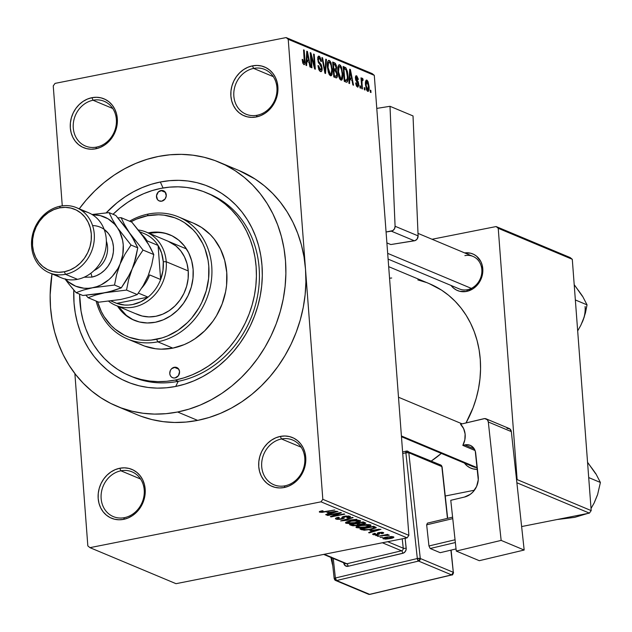 <?xml version="1.0" encoding="UTF-8"?>
<svg xmlns="http://www.w3.org/2000/svg" width="632" height="632" viewBox="0 0 632 632"><rect width="100%" height="100%" fill="white"/><g stroke="black" fill="none" stroke-linecap="round" stroke-linejoin="round"><path stroke-width="0.95" d="M253.622 68.406A24.253 21.117 -67.3 0 0 233.848 96.104A24.253 21.117 -67.3 0 0 257.145 115.253L256.308 116.967A26.457 23.036 112.7 0 1 230.885 96.072A26.457 23.036 112.7 0 1 252.46 65.854L253.622 68.406L273.308 76.646L253.622 68.406A24.253 21.117 112.7 0 1 264.753 69.457A24.253 21.117 112.7 0 1 276.634 93.844A24.253 21.117 112.7 0 1 257.145 115.253A24.253 21.117 112.7 0 1 246.022 114.202A24.253 21.117 112.7 0 1 234.132 89.815A24.253 21.117 112.7 0 1 253.622 68.406L252.46 65.854L247.918 67.253L243.62 69.583L239.733 72.751L236.407 76.638L233.777 81.086L231.936 85.936L230.964 90.992L230.885 96.072L231.715 100.97L233.413 105.497L235.918 109.486L239.125 112.78L242.925 115.245L247.167 116.802L251.686 117.386L256.308 116.967L260.85 115.569L265.156 113.239L269.035 110.071L272.36 106.184L274.991 101.736L276.832 96.886L277.803 91.83L277.882 86.75L277.053 81.86L275.355 77.325L272.858 73.336L269.643 70.049L265.843 67.577L261.601 66.02L257.082 65.436L252.46 65.854A26.457 23.036 112.7 0 1 277.882 86.75A26.457 23.036 112.7 0 1 256.308 116.967L257.145 115.253A24.253 21.117 -67.3 0 0 276.927 87.556A24.253 21.117 -67.3 0 0 253.622 68.406M281.485 438.964A24.253 21.117 -67.3 0 0 261.711 466.661A24.253 21.117 -67.3 0 0 285.008 485.811L284.171 487.525A26.457 23.036 112.7 0 1 258.749 466.629A26.457 23.036 112.7 0 1 280.324 436.412L281.485 438.964L301.172 447.203L281.485 438.964A24.253 21.117 112.7 0 1 292.616 440.014A24.253 21.117 112.7 0 1 304.498 464.402A24.253 21.117 112.7 0 1 285.008 485.811A24.253 21.117 112.7 0 1 273.877 484.76A24.253 21.117 112.7 0 1 261.996 460.373A24.253 21.117 112.7 0 1 281.485 438.964L280.324 436.412L275.781 437.81L271.476 440.141L267.597 443.308L264.271 447.195L261.64 451.643L259.799 456.494L258.828 461.55L258.749 466.629L259.578 471.519L261.269 476.054L263.773 480.036L266.988 483.33L270.788 485.803L275.031 487.359L279.549 487.944L284.171 487.525L288.713 486.127L293.011 483.796L296.898 480.628L300.224 476.741L302.854 472.294L304.695 467.443L305.667 462.379L305.746 457.307L304.916 452.409L303.218 447.883L300.714 443.893L297.506 440.599L293.706 438.126L289.464 436.578L284.945 435.993L280.324 436.412A26.457 23.036 112.7 0 1 305.746 457.307A26.457 23.036 112.7 0 1 284.171 487.525L285.008 485.811A24.253 21.117 -67.3 0 0 304.79 458.113A24.253 21.117 -67.3 0 0 281.485 438.964M120.917 470.801A24.253 21.117 -67.3 0 0 101.136 498.498A24.253 21.117 -67.3 0 0 124.441 517.655L123.596 519.362A26.457 23.036 112.7 0 1 98.181 498.466A26.457 23.036 112.7 0 1 119.756 468.249L120.917 470.801L140.604 479.04L120.917 470.801A24.253 21.117 112.7 0 1 132.041 471.851A24.253 21.117 112.7 0 1 143.93 496.238A24.253 21.117 112.7 0 1 124.441 517.655A24.253 21.117 112.7 0 1 113.31 516.597A24.253 21.117 112.7 0 1 101.428 492.217A24.253 21.117 112.7 0 1 120.917 470.801L119.756 468.249L115.206 469.655L110.908 471.978L107.021 475.146L103.703 479.032L101.073 483.48L99.232 488.331L98.252 493.394L98.181 498.466L99.003 503.364L100.701 507.891L103.206 511.881L106.421 515.175L110.221 517.648L114.463 519.204L118.974 519.781L123.596 519.362L128.146 517.963L132.444 515.633L136.33 512.465L139.648 508.586L142.279 504.131L144.12 499.28L145.099 494.224L145.178 489.144L144.349 484.254L142.65 479.72L140.146 475.738L136.931 472.444L133.131 469.971L128.896 468.415L124.378 467.83L119.756 468.249A26.457 23.036 112.7 0 1 145.178 489.144A26.457 23.036 112.7 0 1 123.596 519.362L124.441 517.655A24.253 21.117 -67.3 0 0 144.215 489.958A24.253 21.117 -67.3 0 0 120.917 470.801M93.054 100.243A24.253 21.117 -67.3 0 0 73.273 127.941A24.253 21.117 -67.3 0 0 96.578 147.098L95.74 148.804A26.457 23.036 112.7 0 1 70.318 127.909A26.457 23.036 112.7 0 1 91.893 97.699L93.054 100.243L112.741 108.483L93.054 100.243A24.253 21.117 112.7 0 1 104.185 101.294A24.253 21.117 112.7 0 1 116.067 125.681A24.253 21.117 112.7 0 1 96.578 147.098A24.253 21.117 112.7 0 1 85.446 146.039A24.253 21.117 112.7 0 1 73.565 121.66A24.253 21.117 112.7 0 1 93.054 100.243L91.893 97.699L87.342 99.098L83.045 101.42L79.166 104.588L75.84 108.475L73.209 112.93L71.369 117.773L70.397 122.837L70.318 127.909L71.147 132.807L72.838 137.334L75.342 141.323L78.558 144.617L82.358 147.09L86.6 148.646L91.119 149.223L95.74 148.804L100.283 147.406L104.58 145.076L108.467 141.908L111.793 138.029L114.424 133.573L116.256 128.723L117.236 123.667L117.315 118.595L116.486 113.697L114.787 109.17L112.283 105.181L109.075 101.886L105.275 99.414L101.033 97.857L96.514 97.281L91.893 97.699A26.457 23.036 112.7 0 1 117.315 118.595A26.457 23.036 112.7 0 1 95.74 148.804L96.578 147.098A24.253 21.117 -67.3 0 0 116.359 119.401A24.253 21.117 -67.3 0 0 93.054 100.243M466.613 291.415A19.845 17.277 112.7 0 1 451.058 285.459L453.729 288.271L456.581 290.127L459.756 291.289L466.613 291.415L473.25 288.619L478.653 283.326L480.628 279.992L482.737 272.558L482.177 265.077L480.905 261.68L476.615 256.221L473.763 254.372L470.587 253.203L464.686 252.918A19.845 17.277 112.7 0 1 482.824 269.272A19.845 17.277 112.7 0 1 466.613 291.415L467.451 289.701L466.613 291.415M469.102 464.307A17.641 15.358 -67.3 0 0 477.247 467.577A17.641 15.358 112.7 0 1 472.712 466.55L401.47 436.72M477.437 469.331A19.845 17.277 112.7 0 1 464.417 463.074L467.08 465.879L469.932 467.735L473.115 468.904L477.437 469.331M131.203 376.364A99.224 86.379 -67.3 0 0 178.224 381.317L175.704 386.452A105.836 92.138 112.7 0 1 73.794 290.001L74.023 302.87L75.232 312.8L77.325 322.454L80.304 331.737L84.119 340.569L88.749 348.856L94.136 356.519L100.235 363.487L106.99 369.688L114.329 375.068L122.189 379.579L130.484 383.166L139.151 385.804L148.085 387.463L157.218 388.127L166.453 387.787L175.704 386.452L178.224 381.317A99.224 86.379 112.7 0 1 132.704 377.012L129.789 375.795M160.331 182.008L163.048 187.981L160.331 182.008L169.581 180.673L178.816 180.333L187.941 180.997L196.884 182.656L205.542 185.295L213.845 188.881L221.698 193.384L229.045 198.772L235.799 204.973L241.898 211.941L247.286 219.604L251.907 227.891L255.731 236.724L258.701 246.006L260.803 255.66L262.003 265.59L262.304 275.702L261.703 285.893L260.194 296.068L257.793 306.133L254.53 315.976L250.438 325.527L245.548 334.668L239.915 343.334L233.587 351.424L226.627 358.873L219.099 365.596L211.088 371.537L202.651 376.64L193.89 380.851L184.876 384.13L175.704 386.452A105.836 92.138 112.7 0 0 262.003 265.59A105.836 92.138 112.7 0 0 160.331 182.008A105.836 92.138 112.7 0 0 106.192 212.858L116.928 202.864L124.946 196.923L133.376 191.82L142.137 187.609L151.151 184.323L160.331 182.008M141.118 416.283L151.949 419.577L163.119 421.647L174.535 422.476L186.077 422.058L197.642 420.391L209.105 417.491L220.378 413.383L231.328 408.122L241.866 401.747L251.892 394.321L261.293 385.907L269.99 376.601L277.906 366.489L284.945 355.658L291.06 344.227L296.179 332.298L300.255 319.982L303.249 307.405L305.137 294.686L305.896 281.951L305.517 269.311L322.818 499.312L408.88 535.344L374.294 75.342L288.224 39.31L286.106 37.572L55.047 83.392L286.106 37.572L372.177 73.604L374.294 75.342L372.177 73.604L286.106 37.572L288.224 39.31L305.517 269.311A132.293 115.166 -67.3 0 0 239.117 170.577L219.107 162.195A132.293 115.166 112.7 0 1 283.918 295.199A132.293 115.166 112.7 0 1 177.624 412.009L197.642 420.391A132.293 115.166 -67.3 0 0 305.517 269.311L322.818 499.312L408.88 535.344L374.294 75.342L288.224 39.31L305.517 269.311L304.016 256.9L301.385 244.829L297.672 233.224L292.9 222.188L287.118 211.831L280.379 202.248L272.755 193.542L264.318 185.784L255.138 179.054L238.999 170.529M116.928 406.265A132.293 115.166 112.7 0 1 52.006 273.909L50.149 294.891L50.528 307.523L52.029 319.942L54.66 332.005L58.373 343.618L63.145 354.655L68.928 365.012L75.666 374.586L83.29 383.3L91.727 391.058L100.907 397.781L110.726 403.413L121.107 407.901L131.93 411.195L143.101 413.265L154.516 414.094L166.058 413.676L177.624 412.009A132.293 115.166 112.7 0 1 116.928 406.265L136.939 414.639A132.293 115.166 -67.3 0 0 197.642 420.391L177.624 412.009L189.094 409.109L200.36 405.009L211.317 399.74L221.856 393.365L231.873 385.939L241.274 377.533L249.98 368.227L257.888 358.107L264.934 347.284L271.041 335.845L276.16 323.916L280.237 311.608L283.231 299.031L285.119 286.312L285.877 273.569L285.506 260.929L283.997 248.518L281.374 236.455L277.653 224.842L272.882 213.806L267.099 203.449L260.368 193.866L252.737 185.16L244.3 177.402L235.12 170.68L225.3 165.039L214.927 160.56L204.097 157.265L192.926 155.188L181.51 154.358L169.969 154.785L158.411 156.452L146.94 159.351L135.675 163.451L124.717 168.72L114.179 175.096L104.154 182.522L94.753 190.927L86.055 200.233L79.253 208.821A132.293 115.166 112.7 0 1 158.411 156.452A132.293 115.166 112.7 0 1 219.107 162.195M431.269 461.052A101.428 88.298 -67.3 0 0 441.318 453.405L431.269 461.052M429.27 283.65L441.642 290.183L448.681 295.342L455.151 301.29L460.997 307.966L466.163 315.313L470.595 323.252L474.253 331.713L477.097 340.616L479.111 349.867L480.265 359.379L480.557 369.072L479.972 378.837L478.527 388.585L476.228 398.231L473.107 407.672L466.013 422.942A101.428 88.298 -67.3 0 0 429.357 283.689L388.68 266.657M467.451 289.701A17.641 15.358 -67.3 0 0 481.837 269.556A17.641 15.358 -67.3 0 0 464.891 255.628A17.641 15.358 112.7 0 1 472.981 256.394A17.641 15.358 112.7 0 1 481.623 274.13A17.641 15.358 112.7 0 1 467.451 289.701A17.641 15.358 112.7 0 1 459.361 288.935L388.111 259.112M364.838 87.888L365.004 90.013L364.364 89.752L364.206 87.619L364.838 87.888L364.206 87.619L364.364 89.752L365.004 90.013L364.838 87.888L364.23 88.006L364.838 87.888M362.381 78.234L361.765 79.837L361.164 79.956L361.765 79.837L361.638 78.107L360.998 77.839L361.82 88.685L362.452 88.946L362.033 83.329L361.425 83.448L362.033 83.329L362.452 88.946L361.82 88.685L360.998 77.839L361.638 78.107L361.765 79.837L362.231 78.218L363.029 79.063L362.966 80.541L362.405 80.138L362.041 80.659L362.033 83.329L361.986 81.165L362.492 80.153L362.966 80.541L363.029 79.063L362.247 78.218M360.477 86.055L360.635 88.188L359.995 87.919L359.837 85.794L360.477 86.055L359.837 85.794L359.995 87.919L360.635 88.188L360.477 86.055L359.869 86.181L360.477 86.055M356.598 75.808L355.761 75.982L356.598 75.808L355.397 78.305L358.131 84.198L357.396 85.517L356.345 85.731L357.396 85.517L356.274 82.99L355.658 82.918L357.475 87.05L358.747 84.19L358.139 84.317L358.747 84.19L358.755 85.486L357.783 87.129L356.661 86.331L355.99 84.68L355.658 82.918L356.274 82.99L357.301 85.47L357.981 85.352L358.131 84.198L355.792 80.232L355.397 77.136L355.808 75.919L356.748 75.887L358.218 78.897L358.305 79.529L357.688 79.45L356.598 77.325L356.014 78.344L358.202 81.733L358.747 84.19L356.014 78.344L356.74 77.373L357.688 79.45L358.305 79.529L356.116 75.745M349.78 79.332L349.567 83.558L348.896 83.274L349.717 69.18L350.381 69.457L353.541 85.217L352.869 84.941L351.985 80.256L349.78 79.332L351.985 80.256L352.869 84.941L353.541 85.217L350.381 69.457L349.717 69.18L348.896 83.274L349.567 83.558L349.78 79.332L349.117 79.466L349.78 79.332M340.909 80.114L342.56 78.605L339.858 79.134L342.56 78.605L342.789 73.51L342.173 73.636L342.789 73.51L339.763 64.827L338.72 65.033L339.763 64.827C338.057 65.08 337.433 67.355 337.891 71.637L338.902 77.009L340.909 80.114L339.795 79.04L338.705 76.369L337.796 69.062L338.12 66.249L338.934 64.859L340.372 65.262L341.517 67.221L342.868 75.571L342.56 78.605L341.912 79.948L340.909 80.114L341.462 80.193M330.441 75.737L332.092 74.221L329.398 74.758L332.092 74.221L332.321 69.133L331.713 69.251L332.321 69.133L329.296 60.443L328.261 60.648L329.296 60.443C327.589 60.704 326.973 62.971 327.423 67.261L328.435 72.633L330.441 75.737L329.335 74.663L328.237 71.985L327.329 64.677L327.653 61.865L328.466 60.474L329.912 60.885L331.057 62.837L332.408 71.195L331.974 74.631L331.452 75.564L330.441 75.737L331.002 75.816M303.889 64.622C304.964 64.48 305.319 63.026 304.956 60.238L304.348 60.364L304.956 60.238L304.197 50.126L303.558 49.857L304.387 62.054L302.791 63.089L303.787 62.892L302.783 59.471L302.159 59.4L302.815 63.153L303.889 64.622L302.736 62.924L302.159 59.4L302.783 59.471L303.447 62.568L304.008 62.908L304.324 62.457L303.558 49.857L304.197 50.126L305.035 61.881L304.837 64.045L303.889 64.622L304.284 64.677M306.836 61.351L306.623 65.578L305.951 65.294L306.773 51.2L307.436 51.484L310.596 67.237L309.925 66.96L309.04 62.276L306.836 61.351L309.04 62.276L309.925 66.96L310.596 67.237L307.436 51.484L306.773 51.2L305.951 65.294L306.623 65.578L306.836 61.351L306.172 61.486L306.836 61.351M311.062 55.877L311.955 67.814L311.323 67.545L310.201 52.638L310.881 52.922L314.467 65.997L313.567 54.044L314.207 54.312L315.329 69.22L314.641 68.935L311.062 55.877L314.641 68.935L315.329 69.22L314.207 54.312L313.567 54.044L314.467 65.997L310.881 52.922L310.201 52.638L311.323 67.545L311.955 67.814L311.062 55.877L310.454 56.003L311.062 55.877M320.448 71.55C321.688 71.89 322.241 70.729 322.115 68.059L321.49 68.185L322.115 68.059L322.107 69.678L321.214 71.614L320.005 71.29L318.765 69.409L317.967 65.633L318.583 65.712L319.184 68.351L320.377 69.836L321.253 69.567L321.451 67.521L320.803 65.602L318.346 62.465L317.77 57.37L318.481 56.177L319.587 56.446L321.19 59.74L321.435 61.47L320.819 61.391L320.084 58.658L318.891 57.899L318.362 60.261L318.883 61.92L321.348 64.891L322.115 68.059L320.874 64.109L318.639 61.454L318.323 59.85L319.334 57.962L320.819 61.391L321.435 61.47L319.184 56.209L318.615 56.13L317.683 59.534L321.475 67.822L320.377 69.836L318.583 65.712L317.967 65.633L320.448 71.55L321.064 71.653M326.428 59.432L325.543 73.502L324.927 73.241L321.917 57.544L322.573 57.82L325.069 71.614L325.757 59.147L326.428 59.432L325.757 59.147L325.069 71.614L322.573 57.82L321.917 57.544L324.927 73.241L325.543 73.502L326.428 59.432L325.733 59.566L326.428 59.432M335.766 77.776C337.038 78.194 337.575 77.009 337.377 74.213L336.761 74.331L337.377 74.213L337.417 75.058L336.73 77.823L333.791 76.954L332.677 62.047L335.363 63.358L336.461 65.839L336.232 70.192L337.377 74.213L336.232 70.192L336.682 67.355L334.652 62.876L332.677 62.047L333.791 76.954L336.524 77.902M346.123 82.113C347.837 82.073 348.453 79.901 347.963 75.587L347.355 75.706L347.963 75.587L348.066 78.115L347.466 81.757L346.423 82.215L344.258 81.331L343.137 66.423L345.949 67.869L347.387 71.416L347.963 75.587L345.949 67.869L343.137 66.423L344.258 81.331L346.842 82.231M366.852 80.106L366.078 80.256L366.852 80.106C365.612 80.248 365.162 81.876 365.501 84.98L367.698 91.332C368.954 91.174 369.396 89.507 369.041 86.347L368.432 86.473L369.041 86.347L369.12 88.235L368.511 91.15L367.476 91.213L366.442 89.673L365.446 84.04L366.054 80.28L367.074 80.225L368.101 81.726L369.041 86.347L366.442 80.043M370.842 90.4L371.008 92.533L370.368 92.264L370.21 90.131L370.842 90.4L370.21 90.131L370.368 92.264L371.008 92.533L370.842 90.4L370.241 90.518L370.842 90.4M53.246 85.905L62.268 205.85L53.246 85.905L55.047 83.392L53.246 85.905M74.876 373.575L87.832 545.906L74.876 373.575M321.017 501.832L89.949 547.652L176.02 583.684L407.087 537.864L321.017 501.832L89.949 547.652L87.832 545.906L89.949 547.652L176.02 583.684L407.087 537.864L321.017 501.832L322.818 499.312L321.017 501.832M382.684 537.311L380.093 537.437L382.684 537.311M383.348 535.612L377.541 536.371L387.511 534.388L388.151 534.656L386.555 534.972L389.257 535.107L383.348 535.612L389.154 535.296L386.555 534.972L388.151 534.656L387.511 534.388L377.541 536.371L383.348 535.612M378.315 535.486L375.724 535.604L378.315 535.486M381.902 532.808L381.862 532.247L381.112 533.471L381.933 533.7L383.3 532.515L379.026 532.484L377.541 533.748L377.486 533.005L377.62 534.119L376.877 534.364L374.476 534.317L375.471 533.527L374.658 533.289L373.006 534.577L377.762 534.585L377.644 532.91L377.762 534.585L377.122 534.696L373.836 534.798L372.596 534.182L374.658 533.289L375.471 533.527L374.342 533.914L374.476 534.317L377.114 534.317L377.983 532.76L382.06 532.255L383.553 532.65L383.316 533.282L381.933 533.7L381.112 533.471L381.902 532.808L379.864 532.705L379.24 532.958L379.516 534.008L377.762 534.585L379.405 533.376L379.24 532.958L382.139 533.005L382.084 532.255M369.933 530.659L380.938 529.332L369.262 532.902L368.598 532.626L372.137 531.583L369.933 530.659L372.137 531.583L368.598 532.626L369.262 532.902L380.938 529.332L369.933 530.659M356.44 527.641L356.235 526.764L358.534 525.8L366.694 524.497L370.763 524.987L370.708 525.745L369.009 526.511L361.804 527.894L356.44 527.641L360.358 527.989L365.912 527.278C369.823 526.574 371.355 525.761 370.51 524.852L360.833 525.255L356.764 526.448L356.44 527.641L356.369 526.669L356.44 527.641L355.942 527.191M345.973 523.264L345.767 522.388L348.074 521.416L356.235 520.12L360.303 520.61L360.24 521.368L358.549 522.135L351.337 523.509L345.973 523.264L349.891 523.612L355.453 522.901C359.363 522.19 360.888 521.384 360.043 520.476L350.373 520.879L346.297 522.072L345.973 523.264L345.902 522.293L345.973 523.264L345.483 522.814M321.056 511.841L323.134 510.956L322.32 510.719L319.389 511.533L319.421 512.141L319.389 511.533L322.32 510.719L323.134 510.956L320.898 511.667L322.265 511.959L334.747 509.992L322.225 512.339L319.421 512.141L325.448 511.841L334.747 509.992L322.778 511.92L321.056 511.841L320.843 511.051M326.997 512.678L337.994 511.351L326.317 514.922L325.654 514.646L329.193 513.603L326.997 512.678L329.193 513.603L325.654 514.646L326.317 514.922L337.994 511.351L326.997 512.678M338.657 513.318L327.052 515.23L340.759 512.513L341.438 512.797L333.135 516.099L344.124 513.919L344.756 514.187L331.05 516.905L330.37 516.621L338.657 513.318L330.37 516.621L331.05 516.905L344.756 514.187L333.135 516.099L341.438 512.797L340.759 512.513L327.684 515.491L338.657 513.318M348.351 516.565L348.303 515.917L348.351 516.565L346.944 517.624L347.758 517.861L347.726 517.426L347.758 517.861C350.207 517.347 350.934 516.81 349.93 516.241L344.369 516.226L342.291 517.679L342.236 516.976L341.28 518.856L337.646 518.785L339.321 517.513L338.507 517.276C335.742 517.845 334.897 518.445 335.987 519.077L341.944 519.125L341.912 518.706L341.138 519.267L337.022 519.362L335.616 518.88L335.782 518.145L338.507 517.276L339.321 517.513L337.464 518.129L337.646 518.785L341.557 518.801L342.599 518.279L342.307 516.921L345.909 515.989L350.262 516.423L350.168 517.071L348.501 517.687L346.944 517.624L348.643 517.023L348.232 516.518L344.954 516.502L343.666 516.944L344.108 518.359L341.944 519.125L344.243 518.066L343.761 516.865L348.714 516.873L348.643 515.949M356.977 519.299L340.648 520.926L352.466 517.411L353.13 517.687L342.528 520.721L356.977 519.299L342.528 520.721L353.13 517.687L352.466 517.411L340.648 520.926L356.977 519.299M357.459 525.476L352.822 525.808L349.52 524.639L363.226 521.921L365.723 523.075L364.751 523.849L359.948 524.442L357.459 525.476L359.948 524.442L363.511 524.165L365.209 522.743L363.226 521.921L349.52 524.639L351.495 525.461L351.4 524.26L351.495 525.461L357.459 525.476L357.428 525.073L357.459 525.476M371.189 529.434L364.143 530.216L359.987 529.016L373.694 526.298L376.19 527.783L371.189 529.434L376.23 527.515L373.694 526.298L359.987 529.016L361.852 529.798L361.765 528.66L361.852 529.798L371.189 529.434L371.158 529.039L371.189 529.434M390.276 538.559L385.512 539.143L382.866 538.535L385.765 537.271L391.319 536.529L393.902 537.255L390.276 538.559C393.12 538.053 394.218 537.469 393.562 536.813L386.618 537.089C383.711 537.603 382.581 538.195 383.237 538.859L383.182 538.132L383.237 538.859L390.276 538.559L390.244 538.164L390.276 538.559M206.332 192.705A99.224 86.379 112.7 0 1 254.941 292.458A99.224 86.379 112.7 0 1 175.222 380.061L178.224 381.317L175.222 380.061L183.825 377.889L192.27 374.815L200.486 370.865L208.394 366.078L215.907 360.509L222.962 354.204L229.487 347.229L235.42 339.637L240.705 331.516L245.287 322.944L249.127 313.993L252.184 304.758L254.427 295.326L255.842 285.79L256.41 276.231L256.134 266.759L255.004 257.445L253.037 248.4L250.248 239.686L246.67 231.415L242.333 223.641L237.277 216.46L231.557 209.927L225.229 204.112L218.348 199.064L210.977 194.838L203.196 191.472L195.075 189.008L186.701 187.451L178.137 186.827L169.479 187.143L160.812 188.399L152.209 190.572L143.756 193.645L135.54 197.595L127.64 202.374L120.12 207.952L113.033 214.288A99.224 86.379 112.7 0 1 160.812 188.399A99.224 86.379 112.7 0 1 206.332 192.705L209.334 193.961A99.224 86.379 112.7 0 1 257.951 293.714A99.224 86.379 112.7 0 1 178.224 381.317A99.224 86.379 -67.3 0 0 258.093 292.798A99.224 86.379 -67.3 0 0 207.825 193.353M521.629 526.559L589.395 513.121L516.881 482.761L589.395 513.121L521.629 526.559M474.419 490.227L445.252 496.009L474.419 490.227M498.237 228.302L517.134 479.593L591.189 510.601L572.292 259.302L498.237 228.302L517.134 479.593L516.613 480.312L517.134 479.593L591.189 510.601L589.395 513.121L591.189 510.601L572.292 259.302L570.175 257.564L496.12 226.556L432.059 239.259L496.12 226.556L498.237 228.302L572.292 259.302L570.175 257.564L496.12 226.556L498.237 228.302M426.158 282.425L417.855 279.905M391.69 278.001L389.549 278.222M408.88 535.344L407.087 537.864L408.88 535.344M105.062 101.799L105.742 101.926M319.389 511.533L319.421 512.141M326.286 514.456L326.317 514.922L326.286 514.456M329.122 512.584L329.193 513.603L329.122 512.584M328.806 512.449L336.256 511.201L330.583 513.192L328.782 512.118L330.583 513.192L336.279 511.517L328.806 512.449M333.088 515.53L333.135 516.099L333.088 515.53M331.01 516.36L331.05 516.905L331.01 516.36M335.426 518.603L335.987 519.077L335.908 518.074L335.987 519.077M337.646 518.785L337.196 517.584M342.094 517.26L342.599 518.248L342.489 516.802M350.444 516.676L349.93 516.241M343.721 516.368L343.761 516.865L343.721 516.368M343.848 517.466L343.761 516.865M360.524 520.91L360.043 520.476M355.421 522.506L355.453 522.901L355.421 522.506M349.867 523.217L349.891 523.612L349.867 523.217M347.576 522.941L353.928 522.798L357.68 521.898L358.771 521.044L354.852 522.625L347.576 522.941C346.944 522.269 348.082 521.669 350.989 521.147L358.447 520.792L358.399 520.144L358.794 521.124L358.723 520.176M358.447 520.792L351.937 520.966L347.213 522.609L347.15 521.716M365.77 523.185L365.209 522.743M363.479 523.738L363.511 524.165L363.479 523.738M363.368 522.964L362.262 522.506L358.139 522.925L359.948 524.442L360.161 524.07L358.17 523.312L362.231 522.111L363.368 522.964L363.297 521.945L363.368 522.964L364.032 523.375L363.368 522.964L362.65 523.944L360.161 524.07L363.842 523.58L363.945 522.214M357.823 524.157L356.567 523.628L351.763 524.584L354.599 525.445L357.752 524.971L358.384 524.528L357.823 524.157L356.811 525.208L353.944 525.389L351.732 524.197L356.535 523.241L357.823 524.157L357.736 523.004L358.384 524.552L358.297 523.367M370.992 525.295L370.51 524.852M365.881 526.883L365.912 527.278L365.881 526.883M358.036 527.325L364.862 527.096L368.33 526.211L369.238 525.421L365.32 527.001L358.036 527.325C357.404 526.646 358.542 526.045 361.449 525.524L368.906 525.176L368.859 524.528L369.254 525.5L369.183 524.552M362.223 528.968L372.698 526.496L373.852 527.357L373.773 526.337L374.492 527.791L374.397 526.598L374.492 527.791L370.573 529.166L366.971 529.719L363.368 529.442L362.191 528.581L364.332 529.727L368.819 529.474L374.381 527.989L372.722 526.883L362.223 528.968M369.23 532.436L369.262 532.902L369.23 532.436M372.066 530.556L372.137 531.583L372.066 530.556M371.75 530.43L379.2 529.182L373.528 531.172L371.727 530.09L373.528 531.172L379.224 529.498L371.75 530.43M372.588 534.222L373.006 534.577L372.951 533.85L373.006 534.577M374.476 534.317L374.16 533.416M377.344 533.282L377.62 534.119M383.719 532.879L383.3 532.515M379.208 532.444L379.232 533.021M379.595 533.835L379.24 532.958M387.503 534.885L387.55 535.502L387.503 534.885M385.473 534.798L385.504 535.257L385.473 534.798M392.117 537.089L388.498 537.137L384.501 538.267L386.31 538.733L390.134 538.188L392.077 537.579L392.117 537.089L389.541 538.314L384.675 538.582L387.234 536.979L392.117 537.089L392.077 536.544L392.338 537.287L392.282 536.56M384.675 538.582L384.398 537.627M368.906 525.176L363.376 525.184L359.774 525.903L357.68 526.993L357.609 526.093M302.815 63.145L303.787 62.892M306.749 51.619L307.436 51.484L306.749 51.619M306.923 59.7L307.192 55.608L306.504 55.75L307.192 55.608L307.271 52.914L306.662 53.033L307.271 52.914L308.692 60.443L306.204 60.933L308.692 60.443L306.267 59.827L308.692 60.443L307.271 52.914L306.923 59.7M310.233 53.049L310.881 52.922L310.233 53.049M313.867 66.115L314.467 65.997L313.867 66.115M313.598 54.431L314.207 54.312L313.598 54.431M317.983 65.831L318.583 65.712L317.983 65.831M319.081 70.089L320.377 69.836L319.081 70.089M319.152 70.239L320.377 69.836M318.18 56.414L319.184 56.209L318.18 56.414M317.667 58.144L319.334 57.962M317.722 59.969L318.323 59.85L317.722 59.969M318.03 61.573L318.639 61.454L318.03 61.573M318.654 63.081L319.713 62.868L318.654 63.081M319.681 64.346L320.874 64.109L319.681 64.346M321.988 57.931L322.573 57.82L321.988 57.931M324.161 69.251L324.635 69.157L324.161 69.251M324.627 71.7L325.069 71.614L324.627 71.7M329.296 60.443L328.727 60.372M328.063 67.545C327.676 64.203 328.127 62.418 329.43 62.189L331.16 65.341L331.682 68.817C332.037 72.048 331.579 73.77 330.307 73.991L329.09 74.236L330.307 73.991L328.063 67.545L327.463 67.671L328.063 67.545L329.422 73.075L330.307 73.991L331.136 73.762L331.745 69.804L330.844 64.266L329.691 62.339L328.577 62.41L328.063 67.545M327.526 62.426L329.43 62.189M329.154 74.355L330.307 73.991M332.764 63.247L334.652 62.876L332.764 63.247M336.074 67.474L336.682 67.355L336.074 67.474M334.557 70.523L336.232 70.192L334.557 70.523M333.775 68.509L333.443 64.053L334.549 64.519L336.066 67.332L335.632 69.141L333.246 69.615L335.632 69.141L333.222 69.354L334.968 69.007L333.167 68.627L335.632 69.141L336.09 67.972L335.434 65.104L333.443 64.053L333.775 68.509M336.295 76.132L336.769 74.687L336.216 71.748L333.909 70.247L334.296 75.477L333.909 70.247L333.301 70.373L335.165 70.776L336.738 73.96L336.295 76.132L333.751 76.417L335.647 76.038L333.696 75.595L335.647 76.038M339.763 64.827L339.187 64.756M338.531 71.93C338.136 68.588 338.594 66.794 339.898 66.565L341.628 69.718L342.149 73.201C342.505 76.433 342.046 78.155 340.767 78.376L339.558 78.613L340.767 78.376L338.531 71.93L337.923 72.048L338.531 71.93L339.882 77.452L340.767 78.376L341.596 78.147L342.204 74.181L341.312 68.651L340.158 66.723L339.044 66.794L338.531 71.93M337.986 66.802L339.898 66.565M339.621 78.739L340.767 78.376M343.216 67.513L344.922 67.174L343.216 67.513M343.287 68.398L345.949 67.869L343.287 68.398M344.764 79.853L343.903 68.438L343.295 68.556L345.965 69.583L347.331 75.303L347.347 78.834L345.909 80.335L344.211 80.675L345.909 80.335L344.764 79.853L346.873 80.311L347.41 77.12L346.281 70.128L343.903 68.438L344.764 79.853M346.597 80.446L345.909 80.335M349.693 69.599L350.381 69.457L349.693 69.599M349.867 77.681L350.136 73.589L349.449 73.723L350.136 73.589L350.215 70.887L349.607 71.013L350.215 70.887L351.637 78.423L349.148 78.913L351.637 78.423L349.212 77.807L351.637 78.423L350.215 70.887L349.867 77.681M356.385 85.834L357.396 85.517M355.374 77.515L356.74 77.373M355.413 78.471L356.014 78.344L355.413 78.471M355.571 79.474L356.29 79.332L355.571 79.474M355.895 80.485L357.064 80.256L355.895 80.485M357.475 87.05L357.957 87.121M361.836 79.308L363.029 79.063L361.836 79.308M362.247 80.201L361.196 80.414M361.188 80.367L362.492 80.153M361.259 81.307L361.986 81.165L361.259 81.307M367.698 91.332L368.116 91.395M366.141 85.241L366.955 81.647L368.417 86.189L367.603 89.791L366.584 89.997L367.603 89.791L366.141 85.241L365.533 85.359L366.141 85.241L366.742 88.551L367.895 89.799L368.472 87.477L367.816 82.879L367.113 81.733L366.426 81.868L366.141 85.241M365.509 81.86L366.955 81.647M174.258 367.287A5.514 4.795 112.7 0 1 176.786 367.524A5.514 4.795 112.7 0 1 179.488 373.07A5.514 4.795 112.7 0 1 175.064 377.936L173.16 377.897L171.485 377.059L170.292 375.542L169.763 373.583L170.364 370.455L171.604 368.725L175.222 367.2L177.047 367.642L178.508 368.843L179.559 371.64L178.406 375.685L175.064 377.936A5.514 4.795 112.7 0 1 172.528 377.691A5.514 4.795 112.7 0 1 169.834 372.153A5.514 4.795 112.7 0 1 174.258 367.287L178.738 369.159L174.258 367.287M160.97 190.524A5.514 4.795 112.7 0 1 163.498 190.761A5.514 4.795 112.7 0 1 166.2 196.307A5.514 4.795 112.7 0 1 161.768 201.174L158.98 200.818L157.518 199.617L156.491 195.762L158.316 191.962L161.934 190.437L163.759 190.88L165.221 192.089L166.248 195.936L165.118 198.93L161.768 201.174A5.514 4.795 112.7 0 1 159.24 200.936A5.514 4.795 112.7 0 1 156.538 195.391A5.514 4.795 112.7 0 1 160.97 190.524L165.442 192.397L160.97 190.524M170.379 235.025A46.302 40.306 -67.3 0 0 149.642 233.224L148.639 232.805A46.302 40.306 112.7 0 1 169.882 234.812A46.302 40.306 112.7 0 1 192.57 281.366A46.302 40.306 112.7 0 1 155.361 322.249L147.28 322.976L139.372 321.965L131.954 319.239L125.302 314.918L117.52 306.117A46.302 40.306 112.7 0 0 134.118 320.234A46.302 40.306 112.7 0 0 155.361 322.249L163.325 319.8L170.845 315.724L177.647 310.178L183.454 303.384L188.06 295.594L191.283 287.11L192.989 278.254L193.123 269.374L191.678 260.803L188.707 252.879L184.323 245.903L178.698 240.136L172.054 235.807L164.628 233.09L156.728 232.07L148.639 232.805L149.176 233.319A46.302 40.306 -67.3 0 1 149.642 233.224L157.724 232.489M157.81 341.833L156.649 339.281A63.943 55.663 112.7 0 1 97.494 301.63L101.318 311.56L104.106 316.569L111.05 325.409L115.135 329.161L124.314 335.134L129.331 337.298L139.964 339.898L145.479 340.293L151.056 340.095L162.187 337.883L167.638 335.9L178.026 330.275L187.412 322.62L191.615 318.125L198.843 307.997L201.798 302.475L206.245 290.76L208.607 278.53L208.789 266.262L208.062 260.265L204.997 248.826L202.69 243.486L196.639 233.848L192.95 229.645L184.441 222.638L179.693 219.92L174.677 217.748L164.044 215.157L158.529 214.754L147.359 215.765L148.196 214.058A66.147 57.583 -67.3 0 0 129.544 221.208A66.147 57.583 112.7 0 1 148.196 214.058A66.147 57.583 112.7 0 1 178.548 216.926A66.147 57.583 112.7 0 1 210.954 283.428A66.147 57.583 112.7 0 1 157.81 341.833A66.147 57.583 112.7 0 1 127.459 338.957A66.147 57.583 112.7 0 1 96.119 301.053A66.147 57.583 -67.3 0 0 157.81 341.833L172.82 348.121L157.81 341.833A66.147 57.583 -67.3 0 0 211.744 266.293A66.147 57.583 -67.3 0 0 148.196 214.058L147.359 215.765L136.37 219.146L130.919 221.777A63.943 55.663 112.7 0 1 147.359 215.765A63.943 55.663 112.7 0 1 208.789 266.262A63.943 55.663 112.7 0 1 156.649 339.281L157.81 341.833M127.459 338.957L142.469 345.246A66.147 57.583 -67.3 0 0 172.82 348.121L161.263 349.164L155.559 348.745L144.562 346.067L139.372 343.824M175.222 380.061A99.224 86.379 112.7 0 1 129.702 375.756A99.224 86.379 112.7 0 1 79.6 294.141L81.03 311.015L82.997 320.061L85.786 328.766L89.365 337.046L93.702 344.811L98.75 352L104.47 358.534L110.805 364.348L117.686 369.396L125.049 373.623L132.831 376.98L140.952 379.453L149.334 381.009L157.889 381.633L166.548 381.317L175.222 380.061M168.452 241.385L168.333 241.337A39.69 34.555 112.7 0 1 187.775 281.24A39.69 34.555 112.7 0 1 155.883 316.277A39.69 34.555 112.7 0 1 137.673 314.554M186.061 220.75L191.472 222.393M193.495 223.191L201.569 227.449L210.377 234.693L214.193 239.046L220.45 249.016L224.692 260.337L226.762 272.582L226.572 285.269L225.624 291.628L222.085 304.071L216.476 315.755L212.952 321.167L204.65 330.876L194.933 338.799L189.663 341.983L184.189 344.622L172.82 348.121A66.147 57.583 -67.3 0 0 225.972 289.717A66.147 57.583 -67.3 0 0 193.558 223.215L178.548 216.926M148.18 232.9L148.639 232.805A46.302 40.306 112.7 0 0 148.18 232.9M134.624 320.44A46.302 40.306 -67.3 0 1 118.524 306.536L126.305 315.336L132.949 319.658M168.191 241.282L175.886 245.895L180.705 250.833L184.465 256.821L187.009 263.615L188.249 270.954L188.139 278.57L186.669 286.154L183.912 293.43L179.962 300.105L174.985 305.935L169.155 310.683L162.708 314.175L155.883 316.277L148.955 316.909L142.176 316.032L135.817 313.701M582.317 296.139L574.204 284.669L582.625 296.329L587.049 304.861L575.349 299.963L587.049 304.861L585.422 312.982L582.688 321.246A29.104 25.335 -67.3 0 0 585.09 306.504M578.462 290.451L582.625 296.329L587.049 304.861L584.213 317.098L580.879 325.204L577.68 330.884L580.879 325.204L583.928 317.651M581.037 324.674L582.688 321.246M387.685 253.361L471.338 288.382L387.685 253.361M401.415 435.969L476.844 467.546L401.415 435.969M143.251 233.255A37.486 32.635 112.7 0 1 158.079 245.445A37.486 32.635 112.7 0 1 163.269 261.703L161.618 253.124L158.079 245.445L160.639 279.518L162.938 270.686L163.269 261.703L166.232 261.735A39.69 34.555 -67.3 0 0 138.416 230.008A39.69 34.555 112.7 0 1 146.308 232.118A39.69 34.555 112.7 0 1 166.232 261.735L188.249 270.954L166.232 261.735A39.69 34.555 112.7 0 1 151.016 298.509A39.69 34.555 112.7 0 1 115.656 305.335A39.69 34.555 112.7 0 1 108.744 301.29A39.69 34.555 -67.3 0 0 147.509 301.211A39.69 34.555 -67.3 0 0 166.232 261.735L163.269 261.703A37.486 32.635 112.7 0 1 160.639 279.518A37.486 32.635 112.7 0 1 148.054 297.143A37.486 32.635 112.7 0 1 116.723 303.36A37.486 32.635 112.7 0 1 114.321 302.357M139.83 231.794L144.459 233.729A37.486 32.635 -67.3 0 1 158.079 245.445L147.066 240.839A37.486 32.635 -67.3 0 0 142.089 234.748A37.486 32.635 112.7 0 1 147.066 240.839L158.079 245.445L160.639 279.518A37.486 32.635 -67.3 0 1 148.054 297.143L138.353 293.09L148.054 297.143L116.723 303.36L124.551 305.035L128.62 305.051L132.704 304.513L140.699 301.827L148.054 297.143L116.723 303.36L111.114 301.014L116.723 303.36A37.486 32.635 -67.3 0 1 115.506 302.886L111.05 301.014M160.639 279.518L149.626 274.912A37.486 32.635 112.7 0 1 141.758 288.002A37.486 32.635 -67.3 0 0 149.626 274.912L160.639 279.518M574.717 517.347L587.642 513.461L574.717 517.347L557.748 519.457L571.32 517.782M595.668 473.755L587.555 462.284L595.984 473.945L600.4 482.469L588.708 477.571L600.4 482.469L597.572 494.714L594.238 502.819L591.031 508.491L594.238 502.819L597.287 495.267M594.388 502.29L597.572 494.714L600.4 482.469L595.984 473.945L591.821 468.067M82.247 210.946A35.281 30.715 112.7 0 1 106.287 244.497A35.281 30.715 112.7 0 1 77.499 279.336A35.281 30.715 -67.3 0 0 105.852 248.186A35.281 30.715 -67.3 0 0 88.567 212.723L76.551 207.691A35.281 30.715 112.7 0 1 93.836 243.162A35.281 30.715 112.7 0 1 65.491 274.312A35.281 30.715 -67.3 0 0 94.263 234.022A35.281 30.715 -67.3 0 0 60.372 206.158L59.526 207.873A33.077 28.796 112.7 0 1 91.3 233.99A33.077 28.796 112.7 0 1 64.33 271.76L65.491 274.312L77.499 279.336L65.491 274.312A35.281 30.715 112.7 0 1 49.304 272.779A35.281 30.715 112.7 0 1 32.019 237.308A35.281 30.715 112.7 0 1 60.372 206.158A35.281 30.715 112.7 0 1 76.551 207.691M90.787 273.308A4.408 1.872 -101.2 0 1 91.877 277.1L84.127 277.227M106.634 242.024A22.049 19.197 -67.3 0 1 94.113 270.496A22.049 19.197 -67.3 0 0 106.374 241.211M146.039 280.087L148.165 275.663L143.195 285.632L137.286 294.567L126.534 290.072L128.628 279.613L132.151 268.963L137.12 258.994L143.03 250.059L153.781 254.554L151.688 265.021L148.165 275.663L143.195 285.632L137.286 294.567L129.868 297.206L120.696 299.481L98.845 302.191L88.093 297.696L98.845 302.191L120.704 299.481L129.868 297.206L137.286 294.567L126.534 290.072L128.628 279.613L132.151 268.963L137.12 258.994L143.03 250.059L129.434 232.758L124.528 224.747L121.091 217.661L131.843 222.164L145.439 239.465L150.345 247.475L153.781 254.554L143.03 250.059L129.434 232.758L124.528 224.747L121.091 217.661L117.939 217.906L121.091 217.661L131.843 222.164L142.366 235.128L148.093 243.573L153.781 254.554L151.688 265.021L148.165 275.663L149.768 271.033M65.199 278.823L68.335 281.817L75.666 286.201L83.969 288.224L88.306 288.303L114.526 285.04L116.62 274.58L120.143 263.931L125.112 253.969L131.022 245.026L117.418 227.733L112.52 219.723L109.083 212.636L115.83 215.457L126.353 228.421L132.08 236.874L137.768 247.855L135.675 258.314L132.151 268.963L129.829 274.059L121.273 287.868L113.855 290.507L95.511 295.057L88.093 297.696L85.984 295.247L88.093 297.696L95.511 295.057L104.683 292.782L126.534 290.072L82.832 295.492L76.085 292.663L83.503 290.025L96.996 286.58L101.199 284.811L108.957 279.605L112.378 276.255L118.018 268.355L120.143 263.931L122.813 254.546L123.24 244.947L122.6 240.278L119.669 231.596L117.418 227.733L114.708 224.273L108.056 218.806L100.18 215.575L92.485 214.762A37.486 32.635 112.7 0 1 117.418 227.733A37.486 32.635 112.7 0 1 120.143 263.931A37.486 32.635 112.7 0 1 92.675 287.75A37.486 32.635 112.7 0 1 65.515 279.17M147.69 243.328L142.729 236.005M116.328 300.034L120.696 299.481M104.162 229.377L108.42 233.477L110.924 237.466L112.622 241.993L113.452 246.891L113.373 251.963L112.393 257.027L110.56 261.869L107.93 266.325L104.604 270.212L100.717 273.38L96.419 275.702L91.877 277.1A4.408 1.872 78.8 0 0 90.858 273.443M72.404 288.358L76.085 292.663L83.503 290.025L92.675 287.75L114.526 285.04L116.62 274.58L120.143 263.931L125.112 253.969L131.022 245.026L117.418 227.733L112.52 219.723L109.083 212.636L92.051 214.493L109.083 212.636L115.83 215.457L129.434 232.758L134.332 240.768L137.768 247.855L131.022 245.026L137.768 247.855L134.126 263.623L132.151 268.963L127.182 278.933L121.273 287.868L114.526 285.04L121.273 287.868L109.51 291.708L99.516 293.69L82.832 295.492L76.085 292.663L68.849 283.989L72.404 288.358M65.515 279.636L68.849 283.989L65.515 279.636M49.304 272.779L61.32 277.803A35.281 30.715 -67.3 0 0 77.499 279.336A35.281 30.715 112.7 0 1 55.624 274.549M59.526 207.873L53.846 209.627L48.467 212.534L43.616 216.492L39.461 221.35L36.174 226.912L33.875 232.971L32.651 239.299L32.556 245.643L33.591 251.765L35.716 257.422L38.844 262.406L42.858 266.522L47.605 269.611L52.906 271.562L58.555 272.281L64.33 271.76L70.018 270.014L75.39 267.099L80.248 263.141L84.396 258.291L87.69 252.721L89.989 246.662L91.206 240.334L91.3 233.99L90.265 227.875L88.148 222.211L85.02 217.226L80.999 213.11L76.251 210.022L70.95 208.078L65.301 207.351L59.526 207.873L60.372 206.158A35.281 30.715 -67.3 0 0 31.6 246.448A35.281 30.715 -67.3 0 0 65.491 274.312L64.33 271.76A33.077 28.796 112.7 0 1 32.556 245.643A33.077 28.796 112.7 0 1 59.526 207.873M92.596 225.577A26.457 23.036 112.7 0 1 113.523 249.387A26.457 23.036 112.7 0 1 91.877 277.1M439.667 464.939L440.749 465.018L441.847 466.59A2.204 1.92 -67.3 0 0 440.749 465.018L406.637 451.106A2.204 1.92 112.7 0 1 408.817 452.757L407.719 451.193L406.637 451.106L405.87 452.804L408.817 452.757L441.847 466.59L447.456 518.374L441.847 466.59L408.817 452.757A2.204 0.585 173.8 0 0 405.87 452.804L402.734 453.547L405.87 452.804L417.325 558.53L335.371 577.996L333.254 558.419L335.371 577.996L334.423 578.873A2.204 0.585 -6.2 0 1 334.186 578.651A2.204 0.585 -6.2 0 1 335.371 577.996A2.204 0.916 76.6 0 0 336.603 580.524L418.558 561.066L451.588 574.891L369.633 594.349L336.603 580.524L335.371 577.996L417.325 558.53A2.204 0.585 -6.2 0 1 420.28 558.491L453.31 572.316L450.9 550.148L453.31 572.316L420.28 558.491L408.817 452.757L420.28 558.491L417.325 558.53L418.558 561.066A2.204 0.916 -103.4 0 1 417.325 558.53L405.87 452.804A2.204 0.916 -103.4 0 1 406.36 451.074L402.616 451.967M343.737 562.812L345.222 565.703L348.113 566.288L403.508 553.055L405.381 551.428L406.21 549.003L405.12 538.251L406.194 548.165A2.204 0.585 -6.2 0 1 403.248 548.205L387.708 541.703L403.248 548.205L402.228 538.827L403.248 548.205A2.204 0.585 173.8 0 0 406.194 548.165A4.408 3.839 112.7 0 1 402.75 553.316A2.204 0.916 76.6 0 0 401.525 550.788L346.889 563.76L324.263 554.288L346.889 563.76A2.204 0.916 -103.4 0 1 348.113 566.288A4.408 3.839 112.7 0 1 343.753 562.986L343.737 562.812M486.119 418.842A4.408 3.839 112.7 0 1 488.315 421.986L511.335 431.624A4.408 3.839 -67.3 0 0 509.139 428.48L486.119 418.842A4.408 3.839 112.7 0 0 483.954 418.684L460.538 424.238A17.641 15.358 112.7 0 1 462.837 445.386L475.051 450.505L462.837 445.386L464.789 444.92A11.028 9.599 112.7 0 1 470.192 445.331A11.028 9.599 112.7 0 1 475.691 453.183L478.211 476.441A17.641 15.358 112.7 0 1 464.433 497.06L450.774 500.307L456.272 551.057L479.293 560.695L524.173 550.038L501.152 540.399L456.272 551.057L450.774 500.307L464.433 497.06L470.263 494.358L472.799 492.154L476.599 486.466L478.266 479.814L475.28 451.161L473.408 447.693L470.398 445.418L466.708 444.675L462.837 445.386L464.836 439.817L465.113 434.002L463.627 428.607L460.538 424.238L484.728 418.582L487.406 419.79L488.315 421.986L501.152 540.399L488.315 421.986L511.335 431.624L524.173 550.038L511.335 431.624L509.866 428.899L506.975 428.322M501.152 540.399L524.173 550.038L479.293 560.695L456.272 551.057L501.152 540.399M464.789 444.92L474.269 448.894L464.789 444.92M430.187 548.505L455.348 542.533L430.187 548.505L428.954 545.969L426.663 524.829L452.757 518.627L426.663 524.829L427.437 523.13L452.599 517.158L427.437 523.13L426.663 524.829L428.954 545.969L455.056 539.775L428.954 545.969L430.187 548.505L440.196 552.692L430.187 548.505M456.043 548.932L440.196 552.692L456.043 548.932M382.368 542.762L401.525 550.788A2.204 1.92 -67.3 0 0 403.248 548.205A2.204 1.92 -67.3 0 1 401.525 550.788A2.204 0.916 -103.4 0 1 402.75 553.316L348.113 566.288A2.204 0.916 76.6 0 0 346.889 563.76L401.525 550.788L382.368 542.762M332.724 565.213L332.069 563.191M331.563 561.09L331.121 556.958M323.663 554.406L345.807 563.673A2.204 1.92 -67.3 0 0 346.889 563.76A2.204 1.92 -67.3 0 1 345.783 563.665M334.423 578.873L335.521 580.445L336.603 580.524A2.204 1.92 112.7 0 1 334.423 578.873M369.633 594.349L336.603 580.524L418.558 561.066L420.28 558.491A2.204 1.92 112.7 0 1 418.558 561.066L451.588 574.891L369.633 594.349A2.204 1.92 112.7 0 1 368.551 594.27A2.204 1.92 -67.3 0 0 369.633 594.349A2.204 0.916 76.6 0 0 369.91 594.38A2.204 0.916 -103.4 0 1 369.633 594.349M451.114 550.101L453.31 572.316A2.204 0.585 -6.2 0 1 453.547 572.545C452.891 574.551 452.33 575.349 451.864 574.923A2.204 0.916 -103.4 0 1 451.588 574.891A2.204 1.92 -67.3 0 0 453.31 572.316L451.588 574.891L452.188 574.638M451.864 574.923L369.91 594.38A2.204 0.916 76.6 0 0 370.147 594.23M390.813 244.552L415.121 240.595L417.088 239.101L418.108 235.886L413.02 115.933L418.108 235.886L395.087 226.256L389.999 106.302L413.02 115.933L389.999 106.302L395.087 226.256L394.526 228.737L392.835 230.593L386.073 231.999L391.342 231.162L414.363 240.8L390.813 244.552L386.895 242.909L390.813 244.552M376.783 108.404L389.999 106.302L376.783 108.404M391.342 231.162L414.363 240.8A4.408 3.839 -67.3 0 0 418.108 235.886L395.087 226.256A4.408 3.839 112.7 0 1 391.342 231.162M343.634 517.087L343.579 516.407M377.66 534.008L377.581 532.942M346.581 80.454L344.227 80.92M367.8 89.823L366.615 90.06M472.981 256.394L417.997 233.374M398.5 397.236L462.118 423.867M137.808 314.61L115.656 305.335M186.48 248.937L146.308 232.118M330.899 557.432L332.819 566.051M369.91 594.38L368.551 594.27L335.521 580.445L334.186 578.651L331.926 557.866M447.669 518.327L442.084 466.811L440.749 465.018"/></g></svg>
